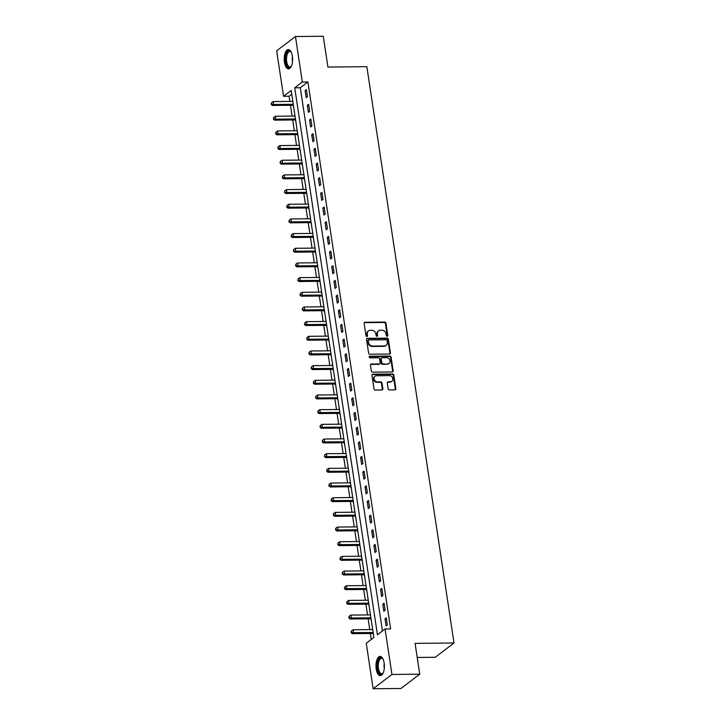 <?xml version="1.0" encoding="UTF-8"?>
<svg xmlns="http://www.w3.org/2000/svg" width="725" height="725" viewBox="0 0 725 725"><rect width="100%" height="100%" fill="white"/><g stroke="black" fill="none" stroke-linecap="round" stroke-linejoin="round"><path stroke-width="1.09" d="M387.168 336.264A0.852 0.725 52.8 0 0 387.812 335.448L385.954 323.205A1.214 1.042 52.8 0 0 384.694 322.063L365.038 322.253A1.214 1.042 52.8 0 0 364.122 323.423L365.971 335.657A0.852 0.725 52.8 0 0 367.502 335.648L367.258 334.062A3.879 3.326 52.8 0 1 368.409 330.935A3.879 3.326 52.8 0 1 370.194 330.337L371.834 330.328A3.879 3.326 52.8 0 1 375.885 333.98L376.13 335.557A0.852 0.725 52.8 0 0 377.653 335.548L377.417 333.962A3.879 3.326 52.8 0 1 378.559 330.836A3.879 3.326 52.8 0 1 380.353 330.237L381.984 330.228A3.879 3.326 52.8 0 1 386.035 333.881L386.28 335.458A0.852 0.725 52.8 0 0 387.168 336.264M387.25 336.255A0.852 0.725 52.8 0 0 387.295 335.829L385.446 323.595A1.214 1.042 52.8 0 0 384.178 322.453L364.53 322.643A1.214 1.042 52.8 0 0 364.258 322.679M366.941 336.454A0.852 0.725 52.8 0 0 366.995 336.028L367.258 334.062M377.1 336.355A0.852 0.725 52.8 0 0 377.145 335.929L377.417 333.962M376.23 669.066A9.643 4.196 89.4 0 1 380.099 656.415A9.643 4.196 89.4 0 1 384.159 663.049A9.643 4.196 89.4 0 1 380.29 675.691A9.643 4.196 89.4 0 1 376.23 669.066M284.454 62.223A9.643 4.196 89.4 0 1 288.323 49.581A9.643 4.196 89.4 0 1 292.383 56.206A9.643 4.196 89.4 0 1 288.514 68.857A9.643 4.196 89.4 0 1 284.454 62.223M388.165 388.781A1.214 1.042 52.8 0 0 389.434 389.923L394.944 389.869A1.214 1.042 52.8 0 0 395.859 388.709L393.802 375.106A1.214 1.042 52.8 0 0 392.542 373.964L372.886 374.163A1.214 1.042 52.8 0 0 371.97 375.323L374.028 388.917A1.214 1.042 52.8 0 0 375.296 390.059L381.957 389.996A1.214 1.042 52.8 0 0 382.873 388.836L381.993 383.017A1.214 1.042 52.8 0 0 380.725 381.876L377.426 381.903A3.244 2.782 52.8 0 1 374.281 379.71A3.244 2.782 52.8 0 1 374.997 376.239A3.244 2.782 52.8 0 1 376.493 375.74L389.425 375.613A3.244 2.782 52.8 0 1 392.569 377.807A3.244 2.782 52.8 0 1 391.853 381.278A3.244 2.782 52.8 0 1 390.358 381.776L388.201 381.803A1.214 1.042 52.8 0 0 387.286 382.963L388.165 388.781M295.465 36.522L323.268 36.25L327.927 67.062L366.859 66.682L454.022 643.002L415.09 643.383L419.748 674.196L391.944 674.467L373.139 688.75L366.261 643.265L373.882 637.474L291.16 90.498L283.538 96.289L276.66 50.804L295.465 36.522L302.343 82.007L294.722 87.797L377.444 634.774L385.066 628.983L391.944 674.467M385.066 628.983L390.63 628.928L307.907 81.952L302.343 82.007M389.524 354.036A1.214 1.042 52.8 0 0 390.44 352.876L388.382 339.282A1.214 1.042 52.8 0 0 387.123 338.14L367.466 338.33A1.214 1.042 52.8 0 0 366.551 339.49L368.608 353.084A1.214 1.042 52.8 0 0 369.877 354.226L389.524 354.036M391.092 357.189L393.149 370.792A1.214 1.042 52.8 0 1 392.234 371.952L372.587 372.142A1.214 1.042 52.8 0 1 371.318 371.001L370.439 365.183A1.214 1.042 52.8 0 1 371.354 364.022L379.329 363.941A1.214 1.042 52.8 0 0 380.244 362.781L379.655 358.92A1.214 1.042 52.8 0 0 378.396 357.778L370.094 357.86A0.852 0.725 52.8 0 1 369.85 356.247L389.833 356.048A1.214 1.042 52.8 0 1 391.092 357.189L390.585 357.579L392.642 371.173L393.149 370.792M307.907 81.952L300.286 87.743L382.438 630.977M305.107 90.616L306.177 97.667L307.445 96.697L306.376 89.655L305.107 90.616L306.521 90.607M307.327 105.288L308.397 112.339L309.666 111.369L308.596 104.328L307.327 105.288L308.741 105.279M309.548 119.96L310.608 127.011L311.886 126.041L310.817 119L309.548 119.96L310.962 119.951M311.768 134.632L312.828 141.683L314.097 140.713L313.037 133.672L311.768 134.632L313.182 134.623M313.988 149.305L315.049 156.346L316.317 155.386L315.257 148.344L313.988 149.305L315.402 149.296M316.2 163.977L317.269 171.018L318.538 170.058L317.478 163.016L316.2 163.977L317.613 163.968M318.42 178.649L319.489 185.691L320.758 184.73L319.689 177.688L318.42 178.649L319.834 178.64M320.64 193.321L321.71 200.363L322.978 199.402L321.909 192.361L320.64 193.321L322.054 193.312M322.861 207.993L323.921 215.035L325.199 214.074L324.129 207.033L322.861 207.993L324.274 207.984M325.081 222.666L326.141 229.707L327.419 228.747L326.35 221.705L325.081 222.666L326.495 222.657M327.301 237.338L328.362 244.379L329.63 243.419L328.57 236.377L327.301 237.338L328.715 237.329M329.513 252.01L330.582 259.052L331.851 258.091L330.79 251.049L329.513 252.01L330.935 252.001M331.733 266.682L332.802 273.724L334.071 272.763L333.011 265.722L331.733 266.682L333.147 266.673M333.953 281.354L335.022 288.396L336.291 287.435L335.222 280.394L333.953 281.354L335.367 281.345M336.173 296.027L337.243 303.068L338.512 302.108L337.442 295.066L336.173 296.027L337.587 296.017M338.394 310.699L339.454 317.74L340.732 316.78L339.663 309.738L338.394 310.699L339.808 310.69M340.614 325.371L341.674 332.413L342.943 331.452L341.883 324.41L340.614 325.371L342.028 325.362M342.834 340.043L343.895 347.085L345.163 346.124L344.103 339.083L342.834 340.043L344.248 340.034M345.046 354.715L346.115 361.757L347.384 360.796L346.323 353.755L345.046 354.715L346.468 354.706M347.266 369.388L348.335 376.429L349.604 375.468L348.544 368.427L347.266 369.388L348.68 369.378M349.486 384.06L350.556 391.101L351.824 390.141L350.755 383.099L349.486 384.06L350.9 384.051M351.707 398.732L352.776 405.773L354.045 404.813L352.975 397.771L351.707 398.732L353.12 398.723M353.927 413.404L354.987 420.446L356.265 419.485L355.196 412.443L353.927 413.404L355.341 413.395M356.147 428.076L357.208 435.118L358.476 434.157L357.416 427.116L356.147 428.076L357.561 428.067M358.368 442.748L359.428 449.79L360.697 448.829L359.636 441.788L358.368 442.748L359.781 442.739M360.579 457.421L361.648 464.462L362.917 463.502L361.857 456.46L360.579 457.421L361.993 457.412M362.799 472.093L363.868 479.134L365.137 478.174L364.068 471.132L362.799 472.093L364.213 472.084M365.019 486.765L366.089 493.807L367.358 492.846L366.288 485.804L365.019 486.765L366.433 486.756M367.24 501.437L368.3 508.479L369.578 507.518L368.508 500.477L367.24 501.437L368.653 501.428M369.46 516.109L370.52 523.151L371.798 522.19L370.729 515.149L369.46 516.109L370.874 516.1M371.68 530.782L372.741 537.823L374.009 536.862L372.949 529.821L371.68 530.782L373.094 530.772M373.892 545.454L374.961 552.495L376.23 551.535L375.169 544.493L373.892 545.454L375.314 545.445M376.112 560.126L377.181 567.168L378.45 566.207L377.39 559.165L376.112 560.126L377.526 560.117M378.332 574.798L379.402 581.84L380.67 580.879L379.601 573.838L378.332 574.798L379.746 574.789M380.553 589.47L381.622 596.512L382.891 595.551L381.821 588.51L380.553 589.47L381.966 589.461M382.773 604.143L383.833 611.184L385.111 610.223L384.042 603.182L382.773 604.143L384.187 604.133M384.993 618.815L386.053 625.856L387.322 624.896L386.262 617.854L384.993 618.815L386.407 618.806M291.731 94.241L289.103 96.235L289.882 101.4M290.471 105.288L292.103 116.073M292.683 119.96L294.314 130.745M294.903 134.632L296.534 145.417M297.123 149.305L298.754 160.089M299.343 163.977L300.975 174.761M301.564 178.649L303.195 189.433M303.784 193.321L305.415 204.106M306.004 207.993L307.636 218.778M308.216 222.666L309.847 233.45M310.436 237.338L312.067 248.122M312.656 252.01L314.288 262.794M314.877 266.682L316.508 277.467M317.097 281.354L318.728 292.139M319.317 296.027L320.948 306.811M321.528 310.699L323.16 321.483M323.749 325.371L325.38 336.155M325.969 340.043L327.6 350.827M328.189 354.715L329.821 365.5M330.41 369.388L332.041 380.172M332.63 384.06L334.261 394.844M334.85 398.732L336.482 409.516M337.062 413.404L338.693 424.188M339.282 428.067L340.913 438.861M341.502 442.739L343.133 453.533M343.722 457.412L345.354 468.205M345.943 472.084L347.574 482.877M348.163 486.756L349.794 497.549M350.383 501.428L352.015 512.222M352.595 516.1L354.226 526.894M354.815 530.772L356.446 541.566M357.035 545.445L358.667 556.238M359.256 560.117L360.887 570.91M361.476 574.789L363.107 585.582M363.696 589.461L365.327 600.255M365.907 604.133L367.539 614.927M368.128 618.806L369.759 629.599M370.348 633.478L371.254 639.477M292.619 100.104L292.565 101.373M293.181 105.406L293.679 107.146M294.83 114.777L294.785 116.045M295.392 120.078L295.9 121.818M297.051 129.449L297.005 130.718M297.612 134.75L298.12 136.49M299.271 144.121L299.226 145.39M299.833 149.422L300.34 151.163M301.491 158.793L301.446 160.062M302.053 164.095L302.561 165.835M303.712 173.465L303.666 174.734M304.273 178.767L304.772 180.507M305.932 188.137L305.877 189.406M306.494 193.439L306.992 195.179M308.152 202.81L308.098 204.078M308.714 208.111L309.212 209.851M310.363 217.482L310.318 218.751M310.925 222.783L311.433 224.523M312.584 232.154L312.538 233.423M313.146 237.456L313.653 239.196M314.804 246.826L314.759 248.095M315.366 252.128L315.873 253.868M317.024 261.498L316.979 262.767M317.586 266.8L318.085 268.54M319.245 276.171L319.199 277.439M319.807 281.472L320.305 283.212M321.465 290.843L321.411 292.112M322.027 296.144L322.525 297.884M323.676 305.515L323.631 306.784M324.238 310.817L324.746 312.557M325.897 320.187L325.851 321.456M326.458 325.489L326.966 327.229M328.117 334.859L328.072 336.128M328.679 340.161L329.186 341.901M330.337 349.532L330.292 350.8M330.899 354.833L331.407 356.573M332.558 364.204L332.512 365.472M333.119 369.505L333.618 371.245M334.778 378.876L334.723 380.145M335.34 384.178L335.838 385.917M336.998 393.548L336.944 394.817M337.56 398.85L338.058 400.59M339.209 408.22L339.164 409.489M339.771 413.522L340.279 415.262M341.43 422.892L341.384 424.161M341.992 428.194L342.499 429.934M343.65 437.565L343.605 438.833M344.212 442.866L344.719 444.606M345.87 452.237L345.825 453.506M346.432 457.538L346.94 459.278M348.091 466.909L348.045 468.178M348.653 472.211L349.151 473.951M350.311 481.581L350.257 482.85M350.873 486.883L351.371 488.623M352.531 496.253L352.477 497.522M353.093 501.555L353.592 503.295M354.743 510.926L354.697 512.194M355.304 516.227L355.812 517.967M356.963 525.598L356.917 526.867M357.525 530.899L358.032 532.639M359.183 540.27L359.138 541.539M359.745 545.572L360.252 547.312M361.403 554.942L361.358 556.211M361.965 560.244L362.464 561.984M363.624 569.614L363.578 570.883M364.186 574.907L364.684 576.656M365.844 584.287L365.79 585.555M366.406 589.579L366.904 591.328M368.055 598.959L368.01 600.228M368.617 604.251L369.125 606M370.276 613.631L370.23 614.9M370.837 618.923L371.345 620.673M372.496 628.303L372.451 629.572M373.058 633.596L373.565 635.345M417.219 657.457L435.208 657.285L454.022 643.002M419.748 674.196L400.943 688.478L373.139 688.75M289.103 96.235L283.538 96.289M300.286 87.743L294.722 87.797M378.559 330.836L378.051 331.225A3.879 3.326 52.8 0 0 376.909 334.352M368.409 330.935L367.901 331.325A3.879 3.326 52.8 0 0 366.75 334.452M389.796 353.999A1.214 1.042 52.8 0 0 389.932 353.256L387.875 339.663A1.214 1.042 52.8 0 0 386.615 338.521L366.959 338.711A1.214 1.042 52.8 0 0 366.696 338.756M387.05 340.56A0.852 0.725 52.8 0 0 386.162 339.762L368.916 339.934A0.852 0.725 52.8 0 0 368.273 340.741L368.527 342.417A3.879 3.326 52.8 0 0 372.577 346.07L384.368 345.952A3.879 3.326 52.8 0 0 386.153 345.354A3.879 3.326 52.8 0 0 387.304 342.227L387.05 340.56M368.527 340.061L368.019 340.451A0.852 0.725 52.8 0 0 367.765 341.131L368.273 340.741M386.153 345.354L385.646 345.743A3.879 3.326 52.8 0 1 383.86 346.342L372.07 346.45A3.879 3.326 52.8 0 1 368.019 342.798L367.765 341.131M392.506 371.916A1.214 1.042 52.8 0 0 392.642 371.173M379.882 363.76L379.374 364.14A1.214 1.042 52.8 0 1 378.812 364.331L370.847 364.412A1.214 1.042 52.8 0 0 370.575 364.448M390.585 357.579A1.214 1.042 52.8 0 0 389.325 356.437L369.342 356.637A0.852 0.725 52.8 0 0 369.261 356.637M387.594 363.859A3.244 2.782 52.8 0 0 389.089 363.361A3.244 2.782 52.8 0 0 389.805 359.89A3.244 2.782 52.8 0 0 386.661 357.697L382.102 357.742A1.214 1.042 52.8 0 0 381.187 358.902L381.767 362.763A1.214 1.042 52.8 0 0 383.036 363.905L387.087 364.249A3.244 2.782 52.8 0 0 388.582 363.751L389.089 363.361M381.549 357.933L381.033 358.313A1.214 1.042 52.8 0 0 380.679 359.292L381.187 358.902M387.087 364.249L382.528 364.294A1.214 1.042 52.8 0 1 381.259 363.153L380.679 359.292M391.853 381.278L391.346 381.667A3.244 2.782 52.8 0 1 389.851 382.166L387.694 382.184A1.214 1.042 52.8 0 0 387.422 382.229M374.997 376.239L374.49 376.628A3.244 2.782 52.8 0 0 373.774 380.099A3.244 2.782 52.8 0 0 376.918 382.292L377.426 381.903M382.22 389.95A1.214 1.042 52.8 0 0 382.365 389.216L381.486 383.398A1.214 1.042 52.8 0 0 380.217 382.256L376.918 382.292M395.216 389.823A1.214 1.042 52.8 0 0 395.352 389.089L393.294 375.496A1.214 1.042 52.8 0 0 392.035 374.354L372.378 374.544A1.214 1.042 52.8 0 0 372.115 374.589M292.809 101.373L273.18 101.563L273.624 104.5L272.355 105.46L292.601 105.261A1.233 1.06 -127.2 0 1 293.027 105.343L293.435 105.506M271.667 103.92L271.494 102.751L271.159 104.309L273.624 104.5L293.253 104.3M271.494 102.751L273.18 101.563M272.355 105.46L271.159 104.309M295.03 116.045L275.4 116.236L275.844 119.172L274.576 120.133L294.821 119.933A1.233 1.06 -127.2 0 1 295.247 120.015L295.646 120.178M273.887 118.592L273.706 117.423L273.379 118.982L275.844 119.172L295.474 118.972M273.706 117.423L275.4 116.236M274.576 120.133L273.379 118.982M297.241 130.718L277.621 130.908L278.065 133.844L276.796 134.805L297.032 134.605A1.233 1.06 -127.2 0 1 297.468 134.687L297.866 134.85M276.107 133.264L275.926 132.095L275.6 133.654L278.065 133.844L297.685 133.645M275.926 132.095L277.621 130.908M276.796 134.805L275.6 133.654M299.461 145.39L279.841 145.58L280.285 148.516L279.016 149.477L299.253 149.278A1.233 1.06 -127.2 0 1 299.688 149.359L300.087 149.522M278.327 147.936L278.146 146.767L277.82 148.326L280.285 148.516L299.905 148.317M278.146 146.767L279.841 145.58M279.016 149.477L277.82 148.326M301.682 160.062L282.061 160.252L282.505 163.188L281.237 164.149L301.473 163.95A1.233 1.06 -127.2 0 1 301.899 164.031L302.307 164.194M280.548 162.608L280.367 161.439L280.031 162.998L282.505 163.188L302.126 162.989M280.367 161.439L282.061 160.252M281.237 164.149L280.031 162.998M291.414 66.084A8.337 3.634 89.4 0 1 291.133 66.492A8.337 3.634 89.4 0 1 288.623 67.371A8.337 3.634 89.4 0 1 285.732 57.502A8.337 3.634 89.4 0 1 289.982 51.04A8.337 3.634 89.4 0 1 290.988 51.892A8.337 3.634 89.4 0 1 291.278 52.291M291.205 52.182A7.721 3.362 -90.6 0 0 290.489 51.647A7.721 3.362 -90.6 0 0 289.782 51.484A7.721 3.362 -90.6 0 0 286.511 58.426A7.721 3.362 -90.6 0 0 289.23 66.763A7.721 3.362 -90.6 0 0 289.937 66.927A7.721 3.362 -90.6 0 0 291.341 66.193M288.894 49.662A9.579 4.169 -90.6 0 0 285.133 58.607A9.579 4.169 -90.6 0 0 288.523 68.585A9.579 4.169 -90.6 0 0 289.076 68.757M383.19 672.927A8.337 3.634 89.4 0 1 382.909 673.326A8.337 3.634 89.4 0 1 377.653 668.649A8.337 3.634 89.4 0 1 378.704 659.632A8.337 3.634 89.4 0 1 382.764 658.735A8.337 3.634 89.4 0 1 383.054 659.134M382.981 659.025A7.721 3.362 -90.6 0 0 381.558 658.318A7.721 3.362 -90.6 0 0 378.459 668.459A7.721 3.362 -90.6 0 0 381.712 673.761A7.721 3.362 -90.6 0 0 383.117 673.036M380.67 656.506A9.579 4.169 -90.6 0 0 377.145 669.039A9.579 4.169 -90.6 0 0 380.852 675.6M303.902 174.734L284.282 174.924L284.726 177.861L283.448 178.821L303.693 178.622A1.233 1.06 -127.2 0 1 304.119 178.703L304.527 178.867M282.759 177.281L282.587 176.112L282.252 177.67L284.726 177.861L304.346 177.661M282.587 176.112L284.282 174.924M283.448 178.821L282.252 177.67M306.122 189.406L286.502 189.597L286.946 192.533L285.668 193.493L305.914 193.294A1.233 1.06 -127.2 0 1 306.34 193.376L306.748 193.539M284.979 191.953L284.807 190.784L284.472 192.343L286.946 192.533L306.566 192.333M284.807 190.784L286.502 189.597M285.668 193.493L284.472 192.343M308.343 204.078L288.713 204.269L289.157 207.205L287.888 208.166L308.134 207.966A1.233 1.06 -127.2 0 1 308.56 208.048L308.968 208.211M287.2 206.625L287.018 205.456L286.692 207.015L289.157 207.205L308.787 207.006M287.018 205.456L288.713 204.269M287.888 208.166L286.692 207.015M310.554 218.751L290.933 218.941L291.377 221.877L290.109 222.838L310.354 222.638A1.233 1.06 -127.2 0 1 310.78 222.72L311.179 222.883M289.42 221.297L289.239 220.128L288.913 221.687L291.377 221.877L310.998 221.678M289.239 220.128L290.933 218.941M290.109 222.838L288.913 221.687M312.774 233.423L293.154 233.613L293.598 236.549L292.329 237.51L312.566 237.311A1.233 1.06 -127.2 0 1 313.001 237.392L313.399 237.555M291.64 235.969L291.459 234.8L291.133 236.359L293.598 236.549L313.218 236.35M291.459 234.8L293.154 233.613M292.329 237.51L291.133 236.359M314.994 248.095L295.374 248.285L295.818 251.222L294.549 252.182L314.786 251.983A1.233 1.06 -127.2 0 1 315.221 252.064L315.62 252.227M293.861 250.642L293.679 249.472L293.353 251.031L295.818 251.222L315.438 251.022M293.679 249.472L295.374 248.285M294.549 252.182L293.353 251.031M317.215 262.767L297.594 262.958L298.038 265.894L296.77 266.854L317.006 266.655A1.233 1.06 -127.2 0 1 317.432 266.737L317.84 266.9M296.072 265.314L295.9 264.145L295.564 265.703L298.038 265.894L317.659 265.694M295.9 264.145L297.594 262.958M296.77 266.854L295.564 265.703M319.435 277.439L299.815 277.63L300.259 280.566L298.981 281.527L319.227 281.327A1.233 1.06 -127.2 0 1 319.653 281.409L320.06 281.572M298.292 279.986L298.12 278.817L297.785 280.376L300.259 280.566L319.879 280.367M298.12 278.817L299.815 277.63M298.981 281.527L297.785 280.376M321.655 292.112L302.035 292.302L302.47 295.238L301.201 296.199L321.447 295.999A1.233 1.06 -127.2 0 1 321.873 296.081L322.281 296.244M300.513 294.658L300.34 293.489L300.005 295.048L302.47 295.238L322.099 295.039M300.34 293.489L302.035 292.302M301.201 296.199L300.005 295.048M323.876 306.784L304.246 306.974L304.69 309.91L303.422 310.871L323.667 310.672A1.233 1.06 -127.2 0 1 324.093 310.753L324.501 310.916M302.733 309.33L302.552 308.161L302.225 309.72L304.69 309.91L324.32 309.711M302.552 308.161L304.246 306.974M303.422 310.871L302.225 309.72M326.087 321.456L306.467 321.646L306.911 324.583L305.642 325.543L325.888 325.344A1.233 1.06 -127.2 0 1 326.313 325.425L326.712 325.588M304.953 324.002L304.772 322.833L304.446 324.392L306.911 324.583L326.531 324.383M304.772 322.833L306.467 321.646M305.642 325.543L304.446 324.392M328.307 336.128L308.687 336.318L309.131 339.255L307.862 340.215L328.099 340.016A1.233 1.06 -127.2 0 1 328.534 340.097L328.933 340.261M307.173 338.675L306.992 337.506L306.666 339.064L309.131 339.255L328.751 339.055M306.992 337.506L308.687 336.318M307.862 340.215L306.666 339.064M330.528 350.8L310.907 350.991L311.351 353.927L310.083 354.888L330.319 354.688A1.233 1.06 -127.2 0 1 330.745 354.77L331.153 354.933M309.394 353.347L309.212 352.178L308.877 353.737L311.351 353.927L330.972 353.728M309.212 352.178L310.907 350.991M310.083 354.888L308.877 353.737M332.748 365.472L313.127 365.663L313.572 368.599L312.303 369.56L332.539 369.36A1.233 1.06 -127.2 0 1 332.965 369.442L333.373 369.605M311.605 368.019L311.433 366.85L311.097 368.409L313.572 368.599L333.192 368.4M311.433 366.85L313.127 365.663M312.303 369.56L311.097 368.409M334.968 380.145L315.348 380.335L315.792 383.271L314.514 384.232L334.76 384.032A1.233 1.06 -127.2 0 1 335.186 384.114L335.593 384.277M313.825 382.691L313.653 381.522L313.318 383.081L315.792 383.271L335.412 383.072M313.653 381.522L315.348 380.335M314.514 384.232L313.318 383.081M337.188 394.817L317.559 395.007L318.003 397.943L316.734 398.904L336.98 398.705A1.233 1.06 -127.2 0 1 337.406 398.786L337.814 398.94M316.046 397.363L315.873 396.194L315.538 397.753L318.003 397.943L337.632 397.744M315.873 396.194L317.559 395.007M316.734 398.904L315.538 397.753M339.409 409.489L319.779 409.679L320.223 412.616L318.955 413.576L339.2 413.377A1.233 1.06 -127.2 0 1 339.626 413.458L340.025 413.612M318.266 412.036L318.085 410.867L317.758 412.425L320.223 412.616L339.853 412.416M318.085 410.867L319.779 409.679M318.955 413.576L317.758 412.425M341.62 424.161L322 424.352L322.444 427.288L321.175 428.248L341.412 428.049A1.233 1.06 -127.2 0 1 341.847 428.131L342.245 428.285M320.486 426.708L320.305 425.539L319.979 427.097L322.444 427.288L342.064 427.088M320.305 425.539L322 424.352M321.175 428.248L319.979 427.097M343.84 438.833L324.22 439.024L324.664 441.96L323.395 442.921L343.632 442.721A1.233 1.06 -127.2 0 1 344.067 442.803L344.466 442.957M322.707 441.38L322.525 440.202L322.199 441.77L324.664 441.96L344.284 441.761M322.525 440.202L324.22 439.024M323.395 442.921L322.199 441.77M346.061 453.506L326.44 453.696L326.884 456.632L325.616 457.593L345.852 457.393A1.233 1.06 -127.2 0 1 346.278 457.475L346.686 457.629M324.927 456.052L324.746 454.874L324.41 456.442L326.884 456.632L346.505 456.433M324.746 454.874L326.44 453.696M325.616 457.593L324.41 456.442M348.281 468.178L328.661 468.368L329.105 471.304L327.827 472.265L348.072 472.066A1.233 1.06 -127.2 0 1 348.498 472.147L348.906 472.301M327.138 470.724L326.966 469.546L326.631 471.114L329.105 471.304L348.725 471.105M326.966 469.546L328.661 468.368M327.827 472.265L326.631 471.114M350.501 482.85L330.881 483.04L331.325 485.977L330.047 486.937L350.293 486.738A1.233 1.06 -127.2 0 1 350.719 486.819L351.127 486.973M329.358 485.397L329.186 484.218L328.851 485.786L331.325 485.977L350.945 485.777M329.186 484.218L330.881 483.04M330.047 486.937L328.851 485.786M352.722 497.522L333.092 497.713L333.536 500.649L332.267 501.609L352.513 501.41A1.233 1.06 -127.2 0 1 352.939 501.492L353.347 501.646M331.579 500.069L331.397 498.891L331.071 500.458L333.536 500.649L353.166 500.449M331.397 498.891L333.092 497.713M332.267 501.609L331.071 500.458M354.933 512.194L335.312 512.385L335.757 515.321L334.488 516.282L354.733 516.082A1.233 1.06 -127.2 0 1 355.159 516.164L355.558 516.318M333.799 514.741L333.618 513.563L333.292 515.131L335.757 515.321L355.377 515.122M333.618 513.563L335.312 512.385M334.488 516.282L333.292 515.131M357.153 526.867L337.533 527.057L337.977 529.993L336.708 530.954L356.945 530.754A1.233 1.06 -127.2 0 1 357.38 530.836L357.778 530.99M336.019 529.413L335.838 528.235L335.512 529.803L337.977 529.993L357.597 529.794M335.838 528.235L337.533 527.057M336.708 530.954L335.512 529.803M359.373 541.539L339.753 541.729L340.197 544.665L338.928 545.626L359.165 545.427A1.233 1.06 -127.2 0 1 359.6 545.508L359.999 545.662M338.24 544.085L338.058 542.907L337.732 544.475L340.197 544.665L359.817 544.466M338.058 542.907L339.753 541.729M338.928 545.626L337.732 544.475M361.594 556.211L341.973 556.401L342.417 559.338L341.149 560.298L361.385 560.099A1.233 1.06 -127.2 0 1 361.811 560.18L362.219 560.334M340.451 558.757L340.279 557.579L339.943 559.147L342.417 559.338L362.038 559.138M340.279 557.579L341.973 556.401M341.149 560.298L339.943 559.147M363.814 570.883L344.194 571.073L344.638 574.01L343.36 574.97L363.606 574.771A1.233 1.06 -127.2 0 1 364.032 574.853L364.439 575.007M342.671 573.43L342.499 572.252L342.164 573.819L344.638 574.01L364.258 573.81M342.499 572.252L344.194 571.073M343.36 574.97L342.164 573.819M366.034 585.555L346.414 585.746L346.849 588.682L345.58 589.643L365.826 589.443A1.233 1.06 -127.2 0 1 366.252 589.525L366.66 589.679M344.892 588.102L344.719 586.924L344.384 588.492L346.849 588.682L366.478 588.482M344.719 586.924L346.414 585.746M345.58 589.643L344.384 588.492M368.255 600.228L348.625 600.418L349.069 603.354L347.801 604.315L368.046 604.115A1.233 1.06 -127.2 0 1 368.472 604.197L368.88 604.351M347.112 602.774L346.931 601.596L346.604 603.164L349.069 603.354L368.699 603.155M346.931 601.596L348.625 600.418M347.801 604.315L346.604 603.164M370.466 614.9L350.846 615.09L351.29 618.026L350.021 618.987L370.267 618.787A1.233 1.06 -127.2 0 1 370.692 618.869L371.091 619.023M349.332 617.446L349.151 616.268L348.825 617.836L351.29 618.026L370.91 617.827M349.151 616.268L350.846 615.09M350.021 618.987L348.825 617.836M372.686 629.572L353.066 629.762L353.51 632.698L352.241 633.659L372.478 633.46A1.233 1.06 -127.2 0 1 372.913 633.541L373.312 633.695M351.553 632.118L351.371 630.94L351.045 632.508L353.51 632.698L373.13 632.499M351.371 630.94L353.066 629.762M352.241 633.659L351.045 632.508M387.295 335.829L387.812 335.448M366.995 336.028L367.502 335.648M377.145 335.929L377.653 335.548M364.53 322.643L365.038 322.253M384.178 322.453L384.694 322.063M385.446 323.595L385.954 323.205M366.959 338.711L367.466 338.33M386.615 338.521L387.123 338.14M387.875 339.663L388.382 339.282M389.932 353.256L390.44 352.876M368.019 342.798L368.527 342.417M372.07 346.45L372.577 346.07M383.86 346.342L384.368 345.952M370.847 364.412L371.354 364.022M378.812 364.331L379.329 363.941M369.342 356.637L369.85 356.247M389.325 356.437L389.833 356.048M381.259 363.153L381.767 362.763M382.528 364.294L383.036 363.905M387.694 382.184L388.201 381.803M389.851 382.166L390.358 381.776M380.217 382.256L380.725 381.876M381.486 383.398L381.993 383.017M382.365 389.216L382.873 388.836M372.378 374.544L372.886 374.163M392.035 374.354L392.542 373.964M393.294 375.496L393.802 375.106M395.352 389.089L395.859 388.709M292.601 105.261L293.317 104.717M294.821 119.933L295.528 119.389M297.032 134.605L297.748 134.062M299.253 149.278L299.969 148.734M301.473 163.95L302.189 163.406M292.492 61.67A7.721 3.362 89.4 0 1 292.447 56.686M384.268 668.504A7.721 3.362 89.4 0 1 384.25 668.396A7.721 3.362 89.4 0 1 384.223 663.529M303.693 178.622L304.409 178.078M305.914 193.294L306.63 192.75M308.134 207.966L308.85 207.422M310.354 222.638L311.061 222.095M312.566 237.311L313.282 236.767M314.786 251.983L315.502 251.439M317.006 266.655L317.722 266.111M319.227 281.327L319.942 280.783M321.447 295.999L322.163 295.456M323.667 310.672L324.383 310.128M325.888 325.344L326.594 324.8M328.099 340.016L328.815 339.472M330.319 354.688L331.035 354.144M332.539 369.36L333.255 368.817M334.76 384.032L335.476 383.489M336.98 398.705L337.696 398.161M339.2 413.377L339.907 412.833M341.412 428.049L342.127 427.505M343.632 442.721L344.348 442.178M345.852 457.393L346.568 456.85M348.072 472.066L348.788 471.522M350.293 486.738L351.009 486.194M352.513 501.41L353.229 500.866M354.733 516.082L355.44 515.538M356.945 530.754L357.661 530.211M359.165 545.427L359.881 544.883M361.385 560.099L362.101 559.555M363.606 574.771L364.322 574.227M365.826 589.443L366.542 588.899M368.046 604.115L368.762 603.572M370.267 618.787L370.973 618.244M372.478 633.46L373.194 632.916"/></g></svg>
